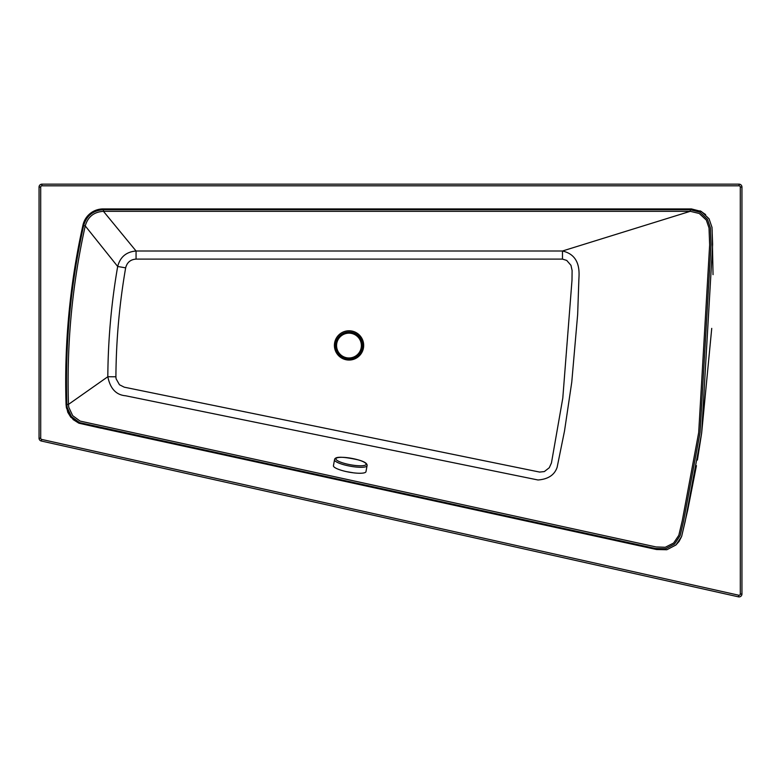 <?xml version="1.0" encoding="UTF-8"?>
<svg xmlns="http://www.w3.org/2000/svg" width="781" height="781" viewBox="0 0 781 781"><rect width="100%" height="100%" fill="white"/><g stroke="black" fill="none" stroke-linecap="round" stroke-linejoin="round"><path stroke-width="1.17" d="M39.05 187.059A2.89 2.89 0 0 1 41.94 184.16L739.051 184.16A2.89 2.89 0 0 1 741.95 187.049L741.95 594.019A2.89 2.89 0 0 1 738.426 596.84L41.315 441.021A2.89 2.89 0 0 1 39.05 438.2L39.05 187.059L40.7 187.059L40.71 438.2A1.24 1.24 0 0 0 41.676 439.41L738.787 595.229A1.24 1.24 0 0 0 740.3 594.019L740.29 187.049A1.24 1.24 0 0 0 739.051 185.81L41.94 185.819A1.24 1.24 0 0 0 40.7 187.059M66.844 404.451C64.95 344.109 70.554 284.479 83.655 225.563L85.236 225.914C87.872 216.796 93.935 211.934 103.443 211.319L690.258 211.319L690.258 209.698L699.971 212.188L707.498 219.383L710.368 227.808L711.003 244.795L700.04 432.694L683.668 520.634L680.124 535.668L674.54 544.035L665.637 548.711L655.64 548.526L79.555 422.619L71.452 416.683L67.186 407.545L66.844 404.451L68.464 404.402L68.767 407.252L72.692 415.668L80.121 421.096L656.079 546.954L665.295 547.266L673.632 543.029L678.806 535.336L682.34 520.341L698.692 432.508L709.646 244.834L709.021 227.954L706.336 220.096L699.259 213.486L690.258 211.319L562.476 251.004C581.952 255.416 578.955 274.746 578.838 280.32L577.667 314.343L571.76 382.173L564.517 430.975L557.136 467.282C554.539 474.965 548.164 479.202 538.011 479.983L125.565 395.762C116.144 394.971 110.228 388.635 107.817 376.735L115.91 376.793L116.086 378.765L119.473 384.76L124.267 387.181L539.632 472.075L544.357 471.568L549.277 467.731L551.445 462.967L562.798 398.095L571.995 280.213L572.112 270.509L570.97 265.315L566.723 260.424L562.476 259.097L562.476 251.004L136.06 251.004L103.443 211.319L103.443 209.698L690.258 209.698M562.476 259.097L136.06 259.097L136.06 251.004C126.307 251.824 120.176 256.978 117.677 266.477L85.236 225.914C72.164 284.704 66.57 344.196 68.464 404.402L107.817 376.735C108.071 339.706 111.351 302.96 117.677 266.477L125.653 267.854C119.405 303.897 116.154 340.213 115.91 376.793M346.549 471.646L353.529 472.837M66.073 404.724L66.424 407.867L70.759 417.171L79.018 423.234L656.596 549.531L666.847 549.736L675.936 544.992L681.637 536.449L685.201 521.357L701.65 433.074L712.633 244.433L711.989 227.359L709.06 218.787L701.387 211.475L691.439 208.927L103.141 208.927A20.677 20.677 0 0 0 82.962 225.094A718.374 718.374 0 0 0 66.073 404.724L67.781 412.29L70.759 417.171M72.936 419.446L78.754 423.126M79.018 423.234L101.413 428.281M102.858 428.544L625.64 542.512M632.229 543.937L633.43 544.201M634.182 544.367L654.712 548.867M654.947 548.955L656.157 549.404M675.946 544.982L679.06 541.458L681.637 536.449L687.817 509.602L696.437 465.661M697.404 460.058L701.65 433.074L711.735 328.381M713.043 274.668L712.135 229.731M705.614 214.56L700.108 210.831M335.547 345.553A13.521 13.521 0 0 0 355.824 357.259A13.521 13.521 0 0 0 355.824 333.838A13.521 13.521 0 0 0 335.547 345.553M335.879 345.553A13.189 13.189 0 0 0 355.658 356.976A13.189 13.189 0 0 0 355.658 334.131A13.189 13.189 0 0 0 335.879 345.553M336.572 345.573A12.408 12.408 0 0 0 348.98 357.971A12.408 12.408 0 0 0 361.378 345.573A12.408 12.408 0 0 0 348.98 333.165A12.408 12.408 0 0 0 336.572 345.573M367.06 465.71L365.977 471.665A16.538 3.514 -169.6 0 1 359.729 473.257A16.538 3.514 -169.6 0 1 342.283 470.582A16.538 3.514 -169.6 0 1 333.438 465.72L334.522 459.765A16.538 3.514 -169.6 0 1 334.541 459.687C334.903 456.807 340.555 456.045 358.167 459.863C364.463 461.581 367.431 463.504 367.07 465.632A16.538 3.514 -169.6 0 1 367.06 465.71A16.538 3.514 -169.6 0 1 360.812 467.292A16.538 3.514 -169.6 0 1 343.376 464.617A16.538 3.514 -169.6 0 1 334.522 459.765M362.247 351.723A14.634 14.634 0 0 1 336.972 353.695A14.634 14.634 0 0 1 347.906 330.822A14.634 14.634 0 0 1 362.247 351.723M136.06 259.097C130.495 259.517 127.03 262.426 125.653 267.854M41.94 184.16L41.94 185.819M39.05 438.2L40.71 438.2M739.051 185.81L739.051 184.16M41.676 439.41L41.315 441.021M741.95 187.049L740.29 187.049M740.3 594.019L741.95 594.019M738.426 596.84L738.787 595.229M83.655 225.563C86.545 215.683 93.134 210.392 103.443 209.698M339.091 461.512A15.366 3.27 -169.6 0 1 341.707 457.315A15.366 3.27 -169.6 0 1 362.94 461.581A15.366 3.27 -169.6 0 1 360.324 465.788A15.366 3.27 -169.6 0 1 339.091 461.512"/></g></svg>
